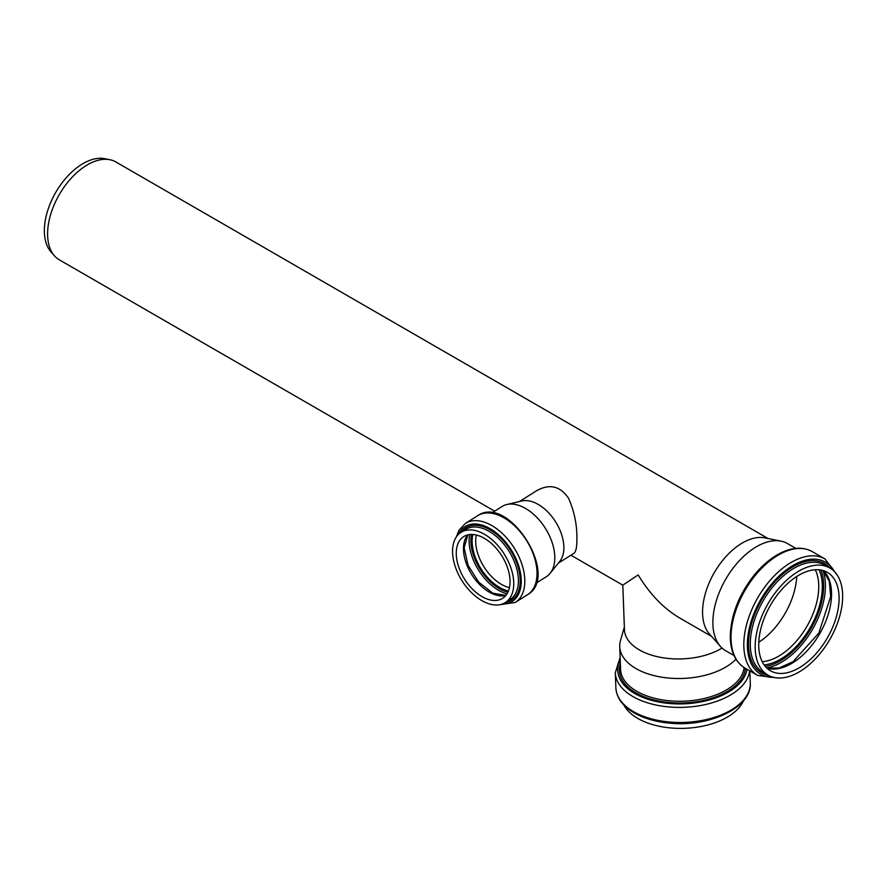 <?xml version="1.0" encoding="UTF-8"?>
<svg xmlns="http://www.w3.org/2000/svg" width="887" height="887" viewBox="0 0 887 887"><rect width="100%" height="100%" fill="white"/><g stroke="black" fill="none" stroke-linecap="round" stroke-linejoin="round"><path stroke-width="1.33" d="M536.103 583.158L546.337 576.716A41.512 24.991 -122.2 0 0 550.151 573.301L559.797 561.338A36.422 21.931 -122.2 0 0 555.584 521.833A36.422 21.931 -122.2 0 0 521.767 500.978L506.81 504.515A41.512 24.991 -122.2 0 0 502.086 506.477L491.853 512.919M519.516 501.51L536.469 490.821C549.485 483.47 560.196 485.976 568.6 498.339C574.432 511.666 577.193 525.392 576.883 539.529C576.916 547.412 575.874 552.047 573.745 553.433L558.344 563.134M452.558 551.27A41.512 24.991 -122.2 0 0 471.773 592.893A41.512 24.991 -122.2 0 0 505.28 602.583A41.512 24.991 -122.2 0 0 504.293 554.142A41.512 24.991 -122.2 0 0 461.029 532.344A41.512 24.991 -122.2 0 0 452.558 551.27M456.262 553.233A36.489 21.964 -122.2 0 0 473.148 589.822A36.489 21.964 -122.2 0 0 502.607 598.337A36.489 21.964 -122.2 0 0 501.743 555.75A36.489 21.964 -122.2 0 0 463.713 536.591A36.489 21.964 -122.2 0 0 456.262 553.233M550.151 573.301A41.512 24.991 -122.2 0 0 545.35 528.275A41.512 24.991 -122.2 0 0 506.81 504.515M624.359 627.042L620.501 640.558A61.857 34.116 -2.1 0 0 619.747 646.634A61.857 34.116 -2.1 0 0 667.002 677.89A61.857 34.116 -2.1 0 0 735.944 659.185M570.929 555.207L622.807 585.165L624.459 629.825A56.513 31.178 -2.1 0 0 660.638 657.367A56.513 31.178 -2.1 0 0 722.062 648.064M623.96 705.143A61.857 34.116 -2.1 0 0 684.664 728.316A61.857 34.116 -2.1 0 0 743.483 700.719M622.807 585.143L638.174 574.92C649.794 594.079 663.543 608.382 679.398 617.829L711.562 636.4M768.075 538.509L115.82 161.933A56.513 32.631 120 0 0 109.955 159.727A56.513 32.631 120 0 0 68.831 180.937A56.513 32.631 120 0 0 47.599 233.957A56.513 32.631 120 0 0 54.462 255.844A56.513 32.631 120 0 0 59.307 259.824L494.647 511.167M795.85 548.377L787.534 543.576A61.857 35.713 120 0 0 781.114 541.17L764.916 537.866A56.513 32.631 120 0 0 723.781 559.076A56.513 32.631 120 0 0 702.559 612.085A56.513 32.631 120 0 0 709.423 633.983L720.377 646.357A61.857 35.713 120 0 0 725.677 650.714L733.992 655.515M109.955 159.727L104.854 158.684A54.839 31.655 120 0 0 64.939 179.263A54.839 31.655 120 0 0 44.35 230.698A54.839 31.655 120 0 0 51.014 251.941L54.462 255.844M755.17 646.823A61.857 35.713 120 0 0 767.987 675.14A61.857 35.713 120 0 0 829.844 639.427A61.857 35.713 120 0 0 829.844 568.002A61.857 35.713 120 0 0 782.179 584.577A61.857 35.713 120 0 0 755.17 646.823M758.729 644.771A56.835 32.808 120 0 0 770.493 670.794A56.835 32.808 120 0 0 827.327 637.975A56.835 32.808 120 0 0 827.327 572.359A56.835 32.808 120 0 0 783.531 587.582A56.835 32.808 120 0 0 758.729 644.771M758.784 642.221A56.835 32.808 120 0 0 796.737 576.495M781.114 541.17A61.857 35.713 120 0 0 736.099 564.376A61.857 35.713 120 0 0 712.871 622.397A61.857 35.713 120 0 0 720.377 646.357M502.419 603.992A44.206 26.61 -122.2 0 0 511.189 549.807A44.206 26.61 -122.2 0 0 458.524 534.318M498.937 604.845L515.269 602.45A46.723 28.129 -122.2 0 0 514.161 547.922A46.723 28.129 -122.2 0 0 465.464 523.385L458.989 530.182L456.251 537.09M505.557 602.406A42.764 25.745 -122.2 0 0 510.457 550.262A42.764 25.745 -122.2 0 0 461.307 532.167M505.28 602.583L509.947 599.645A41.512 24.991 -122.2 0 0 508.961 551.204A41.512 24.991 -122.2 0 0 465.697 529.406L461.029 532.344M467.682 534.905A36.489 21.964 -122.2 0 0 463.469 548.687A36.489 21.964 -122.2 0 0 477.971 582.803A36.489 21.964 -122.2 0 0 505.845 595.476M469.622 534.562A41.944 25.257 -122.2 0 0 469.112 540.46A41.944 25.257 -122.2 0 0 506.998 593.88M471.429 534.451A40.691 24.492 -122.2 0 0 470.886 540.416A40.691 24.492 -122.2 0 0 507.874 592.294M472.838 534.495A38.995 23.472 -122.2 0 0 472.139 541.081A38.995 23.472 -122.2 0 0 508.439 591.008M476.297 535.027A36.489 21.964 -122.2 0 0 475.687 540.992A36.489 21.964 -122.2 0 0 509.448 587.66M477.683 515.691C508.628 493.837 560.562 576.273 527.488 594.745A46.723 28.129 -122.2 0 0 526.379 540.227A46.723 28.129 -122.2 0 0 477.683 515.691L465.464 523.385M615.866 687.802C616.532 697.603 622.375 705.819 633.396 712.438C642.731 717.916 654.063 721.408 667.379 722.916C707.804 728.039 752.231 708.003 750.28 682.835A67.257 37.099 -2.1 0 1 684.442 722.395A67.257 37.099 -2.1 0 1 615.866 687.802L615.301 672.723A67.257 37.099 -2.1 0 0 681.161 707.382A67.257 37.099 -2.1 0 0 749.615 670.772M620.235 659.895A64.74 35.713 -2.1 0 0 670.96 703.602A64.74 35.713 -2.1 0 0 746.954 669.241M620.368 663.531A63.11 34.815 -2.1 0 0 675.14 702.925A63.11 34.815 -2.1 0 0 745.435 668.354M619.747 646.634L620.59 669.386A61.857 34.116 -2.1 0 0 681.161 701.262A61.857 34.116 -2.1 0 0 744.115 667.567M834.456 571.627A64.74 37.376 120 0 0 783.033 572.514A64.74 37.376 120 0 0 747.364 644.672A64.74 37.376 120 0 0 773.431 677.335M837.45 575.43L824.988 558.965A67.257 38.828 120 0 0 773.165 576.993A67.257 38.828 120 0 0 743.805 644.672A67.257 38.828 120 0 0 757.742 675.462L778.221 678.012M830.343 568.312A63.11 36.434 120 0 0 780.272 576.328A63.11 36.434 120 0 0 748.517 644.006A63.11 36.434 120 0 0 768.497 675.428M829.844 568.002L824.954 565.185A61.857 35.713 120 0 0 777.289 581.761A61.857 35.713 120 0 0 750.291 644.006A61.857 35.713 120 0 0 763.097 672.324L767.987 675.14M766.978 668.177A56.835 32.808 120 0 0 819.776 633.617A56.835 32.808 120 0 0 823.302 570.618M766.723 667.933A62.478 36.079 120 0 0 812.481 629.404A62.478 36.079 120 0 0 822.97 570.518M765.304 666.414A61.225 35.347 120 0 0 810.962 628.528A61.225 35.347 120 0 0 820.952 570.042M764.139 664.906A59.34 34.26 120 0 0 810.019 627.985A59.34 34.26 120 0 0 819.056 569.787M762.21 661.658A56.835 32.808 120 0 0 806.993 626.233A56.835 32.808 120 0 0 815.275 569.742M731.021 637.287A67.257 38.828 120 0 0 744.947 668.077C735.279 662.012 730.389 651.413 730.278 636.267C730.866 615.434 738.616 595.332 753.529 575.94C761.556 565.95 770.26 558.477 779.651 553.51C791.958 547.19 802.802 546.547 812.204 551.592A67.257 38.828 120 0 0 760.381 569.609A67.257 38.828 120 0 0 731.021 637.287M467.826 534.872L464.134 547.711L468.026 565.285L478.658 582.127L492.839 593.192L505.934 595.365M527.488 594.745L515.269 602.45M615.301 672.723L620.146 657.4M750.28 682.835L749.837 670.905M766.9 668.099L779.041 668.066L793.089 661.647L818.856 633.085L830.698 596.496L829.245 581.118L823.203 570.585M744.947 668.077L757.742 675.462M812.204 551.592L824.988 558.965"/></g></svg>
